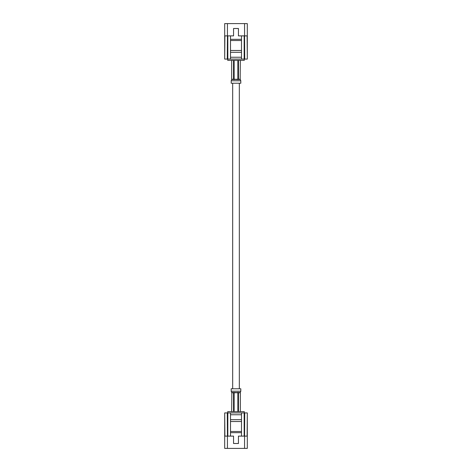<?xml version="1.0" encoding="UTF-8"?>
<svg xmlns="http://www.w3.org/2000/svg" width="472" height="472" viewBox="0 0 472 472"><rect width="100%" height="100%" fill="white"/><g stroke="black" fill="none" stroke-linecap="round" stroke-linejoin="round"><path stroke-width="0.71" d="M239.328 388.775L239.328 83.225M244.172 436.122L244.172 412.917L247.304 412.917L247.116 436.122L238.443 436.122L238.443 443.509L233.557 443.509L233.557 436.122L224.884 436.122L224.696 412.917L227.828 412.917L227.828 436.122M244.714 412.917L244.573 436.122M227.427 436.122L227.286 412.917M244.172 412.917L227.828 412.917M230.501 412.917L230.501 414.752L241.499 414.752L241.499 412.917M230.501 414.752L230.501 419.673L241.499 419.673L241.499 421.508L230.501 421.508L230.501 419.673M241.499 414.752L241.499 419.673M227.722 412.917L227.722 411.631L244.278 411.631L244.278 412.917M247.304 412.917L247.304 448.4L224.696 448.4L224.696 412.917M241.499 421.508L241.499 436.122M230.501 421.508L230.501 436.122M241.499 431.491L230.501 431.491M241.499 432.671L230.501 432.671M247.304 433.066L247.304 448.4M224.696 433.066L224.696 448.4M238.46 392.751L240.325 392.751L240.325 411.631L240.337 392.444L238.46 392.751L238.46 411.631M231.84 392.444L231.663 411.631L231.84 392.444L233.54 392.751L233.54 411.631M234.13 411.631L234.13 392.751L234.997 392.444L237.87 392.751L237.87 411.631M231.663 392.444L231.203 391.223L231.203 388.775L240.797 388.775L240.797 391.223L240.325 392.444M227.828 35.878L227.828 59.083L224.696 59.083L224.884 35.878L233.557 35.878L233.557 28.491L238.443 28.491L238.443 35.878L247.116 35.878L247.304 59.083L244.172 59.083L244.172 35.878M227.286 59.083L227.427 35.878M244.573 35.878L244.714 59.083M227.828 59.083L244.172 59.083M241.499 59.083L241.499 57.248L230.501 57.248L230.501 59.083M241.499 57.248L241.499 52.327L230.501 52.327L230.501 50.492L241.499 50.492L241.499 52.327M230.501 57.248L230.501 52.327M244.278 59.083L244.278 60.369L227.722 60.369L227.722 59.083M224.696 59.083L224.696 23.6L247.304 23.6L247.304 59.083M230.501 50.492L230.501 35.878M241.499 50.492L241.499 35.878M230.501 40.509L241.499 40.509M230.501 39.329L241.499 39.329M224.696 38.934L224.696 23.6M247.304 38.934L247.304 23.6M233.54 79.249L231.675 79.249L231.675 60.369L231.663 79.556L233.54 79.249L233.54 60.369M240.159 79.556L240.337 60.369L240.159 79.556L238.46 79.249L238.46 60.369M237.87 60.369L237.87 79.249L237.003 79.556L234.13 79.249L234.13 60.369M240.337 79.556L240.797 80.777L240.797 83.225L231.203 83.225L231.203 80.777L231.675 79.556M244.567 436.122L244.567 448.4M227.433 436.122L227.433 448.4M233.54 392.751L231.675 392.751M237.87 392.751L234.13 392.751M231.203 391.223L240.797 391.223M237.009 392.444L239.151 392.444M234.997 392.444L232.849 392.444M227.433 35.878L227.433 23.6M244.567 35.878L244.567 23.6M238.46 79.249L240.325 79.249M234.13 79.249L237.87 79.249M240.797 80.777L231.203 80.777M234.991 79.556L232.849 79.556M237.003 79.556L239.151 79.556M232.672 388.775L232.672 83.225"/></g></svg>
